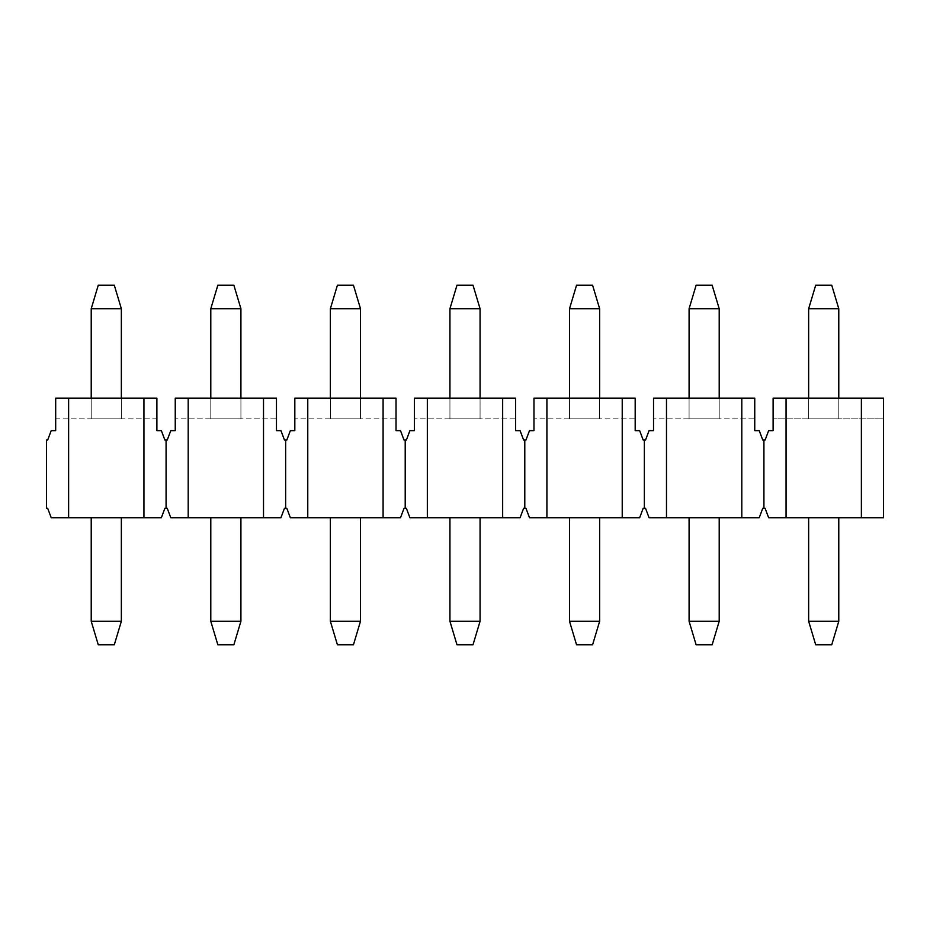 <?xml version="1.0" encoding="UTF-8"?>
<svg xmlns="http://www.w3.org/2000/svg" width="930" height="930" viewBox="0 0 930 930"><rect width="100%" height="100%" fill="white"/><g stroke="black" fill="none" stroke-linecap="round" stroke-linejoin="round"><path stroke-width="0.7" stroke-dasharray="4.65 3.49" d="M786.059 398.156L773.109 398.156L773.109 418.86L883.5 418.86L883.5 398.156L773.109 398.156L773.109 430.637L768.633 430.637L765.111 440.053L763.925 440.053L763.925 508.315L765.111 508.315L768.633 517.719L883.5 517.719L883.5 398.156L773.109 398.156L773.109 418.86L883.5 418.86L883.5 398.156L786.059 398.156L786.059 517.719M838.779 621.287L831.722 644.827L838.779 621.287L808.647 621.287L808.647 517.719L838.779 517.719L838.779 621.287L808.647 621.287L808.647 517.719L838.779 517.719L808.647 517.719L838.779 517.719L838.779 621.287L808.647 621.287L815.715 644.827L831.722 644.827L838.779 621.287L838.779 517.719M861.378 517.719L861.378 398.156M143.941 517.719L143.941 398.156L55.684 398.156L55.684 418.86L156.891 418.86L156.891 398.156L55.684 398.156L55.684 418.86L156.891 418.86L156.891 398.156L55.684 398.156L55.684 430.637L51.208 430.637L47.674 440.053L46.5 440.053L46.5 508.315L47.674 508.315L51.208 517.719L161.367 517.719L164.889 508.315L167.249 508.315L170.783 517.719L280.93 517.719L284.464 508.315L286.824 508.315L290.346 517.719L400.505 517.719L404.039 508.315L406.387 508.315L409.921 517.719L520.079 517.719L523.613 508.315L525.962 508.315L529.496 517.719L639.654 517.719L643.176 508.315L645.536 508.315L649.07 517.719L741.803 517.719L741.803 398.156L754.753 398.156L653.534 398.156L653.534 418.86L754.753 418.86L754.753 398.156L653.534 398.156L653.534 418.86L754.753 418.86L754.753 398.156L754.753 430.637L759.217 430.637L762.751 440.053L763.925 440.053M741.803 398.156L653.534 398.156L653.534 430.637L649.07 430.637L645.536 440.053L644.362 440.053L644.362 508.315M741.803 517.719L759.217 517.719L762.751 508.315L763.925 508.315M719.204 621.287L712.148 644.827L719.204 621.287L689.084 621.287L689.084 517.719L719.204 517.719L719.204 621.287L689.084 621.287L689.084 517.719L719.204 517.719L689.084 517.719L719.204 517.719L719.204 621.287L689.084 621.287L696.14 644.827L712.148 644.827L719.204 621.287L719.204 517.719M666.485 398.156L666.485 517.719M622.228 517.719L622.228 398.156L635.178 398.156L533.971 398.156L533.971 418.86L635.178 418.86L635.178 398.156L533.971 398.156L533.971 418.86L635.178 418.86L635.178 398.156L635.178 430.637L639.654 430.637L643.176 440.053L644.362 440.053M622.228 398.156L533.971 398.156L533.971 430.637L529.496 430.637L525.962 440.053L524.787 440.053L524.787 508.315M599.641 621.287L592.573 644.827L599.641 621.287L569.509 621.287L569.509 517.719L599.641 517.719L599.641 621.287L569.509 621.287L569.509 517.719L599.641 517.719L569.509 517.719L599.641 517.719L599.641 621.287L569.509 621.287L576.565 644.827L592.573 644.827L599.641 621.287L599.641 517.719M546.91 398.156L546.91 517.719M502.665 517.719L502.665 398.156L515.604 398.156L414.396 398.156L414.396 418.86L515.604 418.86L515.604 398.156L414.396 398.156L414.396 418.86L515.604 418.86L515.604 398.156L515.604 430.637L520.079 430.637L523.613 440.053L524.787 440.053M502.665 398.156L414.396 398.156L414.396 430.637L409.921 430.637L406.387 440.053L405.213 440.053L405.213 508.315M480.066 621.287L472.998 644.827L480.066 621.287L449.934 621.287L449.934 517.719L480.066 517.719L480.066 621.287L449.934 621.287L449.934 517.719L480.066 517.719L449.934 517.719L480.066 517.719L480.066 621.287L449.934 621.287L457.002 644.827L472.998 644.827L480.066 621.287L480.066 517.719M427.335 398.156L427.335 517.719M383.09 517.719L383.09 398.156L396.029 398.156L294.822 398.156L294.822 418.86L396.029 418.86L396.029 398.156L294.822 398.156L294.822 418.86L396.029 418.86L396.029 398.156L396.029 430.637L400.505 430.637L404.039 440.053L405.213 440.053M383.09 398.156L294.822 398.156L294.822 430.637L290.346 430.637L286.824 440.053L285.638 440.053L285.638 508.315M360.491 621.287L353.435 644.827L360.491 621.287L330.359 621.287L330.359 517.719L360.491 517.719L360.491 621.287L330.359 621.287L330.359 517.719L360.491 517.719L330.359 517.719L360.491 517.719L360.491 621.287L330.359 621.287L337.427 644.827L353.435 644.827L360.491 621.287L360.491 517.719M307.772 398.156L307.772 517.719M263.516 517.719L263.516 398.156L276.466 398.156L175.247 398.156L175.247 418.86L276.466 418.86L276.466 398.156L175.247 398.156L175.247 418.86L276.466 418.86L276.466 398.156L276.466 430.637L280.93 430.637L284.464 440.053L285.638 440.053M263.516 398.156L175.247 398.156L175.247 430.637L170.783 430.637L167.249 440.053L166.075 440.053L166.075 508.315M240.917 621.287L233.86 644.827L240.917 621.287L210.796 621.287L210.796 517.719L240.917 517.719L240.917 621.287L210.796 621.287L210.796 517.719L240.917 517.719L210.796 517.719L240.917 517.719L240.917 621.287L210.796 621.287L217.853 644.827L233.86 644.827L240.917 621.287L240.917 517.719M188.197 398.156L188.197 517.719M143.941 398.156L156.891 398.156L156.891 430.637L161.367 430.637L164.889 440.053L166.075 440.053M121.353 621.287L114.285 644.827L121.353 621.287L91.221 621.287L91.221 517.719L121.353 517.719L121.353 621.287L91.221 621.287L91.221 517.719L121.353 517.719L91.221 517.719L121.353 517.719L121.353 621.287L91.221 621.287L98.278 644.827L114.285 644.827L121.353 621.287L121.353 517.719M68.622 398.156L68.622 517.719M121.353 398.156L121.353 418.86L91.221 418.86L121.353 418.86L91.221 418.86L121.353 418.86L121.353 308.714L114.285 285.173L98.278 285.173L91.221 308.714L121.353 308.714L121.353 418.86L121.353 308.714L114.285 285.173L121.353 308.714L91.221 308.714L121.353 308.714M91.221 308.714L91.221 418.86L91.221 308.714L98.278 285.173L91.221 308.714L91.221 398.156M91.221 621.287L98.278 644.827L114.285 644.827L98.278 644.827L91.221 621.287L91.221 517.719M114.285 285.173L98.278 285.173L114.285 285.173M240.917 398.156L240.917 418.86L210.796 418.86L240.917 418.86L210.796 418.86L240.917 418.86L240.917 308.714L233.86 285.173L217.853 285.173L210.796 308.714L240.917 308.714L240.917 418.86L240.917 308.714L233.86 285.173L240.917 308.714L210.796 308.714L240.917 308.714M210.796 308.714L210.796 418.86L210.796 308.714L217.853 285.173L210.796 308.714L210.796 398.156M210.796 621.287L217.853 644.827L233.86 644.827L217.853 644.827L210.796 621.287L210.796 517.719M233.86 285.173L217.853 285.173L233.86 285.173M360.491 398.156L360.491 418.86L330.359 418.86L360.491 418.86L330.359 418.86L360.491 418.86L360.491 308.714L353.435 285.173L337.427 285.173L330.359 308.714L360.491 308.714L360.491 418.86L360.491 308.714L353.435 285.173L360.491 308.714L330.359 308.714L360.491 308.714M330.359 308.714L330.359 418.86L330.359 308.714L337.427 285.173L330.359 308.714L330.359 398.156M330.359 621.287L337.427 644.827L353.435 644.827L337.427 644.827L330.359 621.287L330.359 517.719M353.435 285.173L337.427 285.173L353.435 285.173M480.066 398.156L480.066 418.86L449.934 418.86L480.066 418.86L449.934 418.86L480.066 418.86L480.066 308.714L472.998 285.173L457.002 285.173L449.934 308.714L480.066 308.714L480.066 418.86L480.066 308.714L472.998 285.173L480.066 308.714L449.934 308.714L480.066 308.714M449.934 308.714L449.934 418.86L449.934 308.714L457.002 285.173L449.934 308.714L449.934 398.156M449.934 621.287L457.002 644.827L472.998 644.827L457.002 644.827L449.934 621.287L449.934 517.719M472.998 285.173L457.002 285.173L472.998 285.173M599.641 398.156L599.641 418.86L569.509 418.86L599.641 418.86L569.509 418.86L599.641 418.86L599.641 308.714L592.573 285.173L576.565 285.173L569.509 308.714L599.641 308.714L599.641 418.86L599.641 308.714L592.573 285.173L599.641 308.714L569.509 308.714L599.641 308.714M569.509 308.714L569.509 418.86L569.509 308.714L576.565 285.173L569.509 308.714L569.509 398.156M569.509 621.287L576.565 644.827L592.573 644.827L576.565 644.827L569.509 621.287L569.509 517.719M592.573 285.173L576.565 285.173L592.573 285.173M719.204 398.156L719.204 418.86L689.084 418.86L719.204 418.86L689.084 418.86L719.204 418.86L719.204 308.714L712.148 285.173L696.14 285.173L689.084 308.714L719.204 308.714L719.204 418.86L719.204 308.714L712.148 285.173L719.204 308.714L689.084 308.714L719.204 308.714M689.084 308.714L689.084 418.86L689.084 308.714L696.14 285.173L689.084 308.714L689.084 398.156M689.084 621.287L696.14 644.827L712.148 644.827L696.14 644.827L689.084 621.287L689.084 517.719M712.148 285.173L696.14 285.173L712.148 285.173M838.779 398.156L838.779 418.86L808.647 418.86L838.779 418.86L808.647 418.86L838.779 418.86L838.779 308.714L831.722 285.173L815.715 285.173L808.647 308.714L838.779 308.714L838.779 418.86L838.779 308.714L831.722 285.173L838.779 308.714L808.647 308.714L838.779 308.714M808.647 308.714L808.647 418.86L808.647 308.714L815.715 285.173L808.647 308.714L808.647 398.156M808.647 621.287L815.715 644.827L831.722 644.827L815.715 644.827L808.647 621.287L808.647 517.719M831.722 285.173L815.715 285.173L831.722 285.173"/><path stroke-width="1.4" d="M786.059 398.156L786.059 517.719L883.5 517.719L883.5 398.156L773.109 398.156L773.109 430.637L768.633 430.637L765.111 440.053L762.751 440.053L759.217 430.637L754.753 430.637L754.753 398.156L653.534 398.156L653.534 430.637L649.07 430.637L645.536 440.053L643.176 440.053L639.654 430.637L635.178 430.637L635.178 398.156L533.971 398.156L533.971 430.637L529.496 430.637L525.962 440.053L523.613 440.053L520.079 430.637L515.604 430.637L515.604 398.156L414.396 398.156L414.396 430.637L409.921 430.637L406.387 440.053L404.039 440.053L400.505 430.637L396.029 430.637L396.029 398.156L294.822 398.156L294.822 430.637L290.346 430.637L286.824 440.053L284.464 440.053L280.93 430.637L276.466 430.637L276.466 398.156L175.247 398.156L175.247 430.637L170.783 430.637L167.249 440.053L164.889 440.053L161.367 430.637L156.891 430.637L156.891 398.156L55.684 398.156L55.684 430.637L51.208 430.637L47.674 440.053L46.5 440.053L46.5 508.315L47.674 508.315L51.208 517.719L161.367 517.719L164.889 508.315L166.075 508.315L166.075 440.053M861.378 517.719L861.378 398.156M763.925 440.053L763.925 508.315L765.111 508.315L768.633 517.719L786.059 517.719M644.362 440.053L644.362 508.315L645.536 508.315L649.07 517.719L759.217 517.719L762.751 508.315L763.925 508.315M666.485 398.156L666.485 517.719M741.803 398.156L741.803 517.719M524.787 440.053L524.787 508.315L525.962 508.315L529.496 517.719L639.654 517.719L643.176 508.315L644.362 508.315M546.91 398.156L546.91 517.719M622.228 398.156L622.228 517.719M405.213 440.053L405.213 508.315L406.387 508.315L409.921 517.719L520.079 517.719L523.613 508.315L524.787 508.315M427.335 398.156L427.335 517.719M502.665 398.156L502.665 517.719M285.638 440.053L285.638 508.315L286.824 508.315L290.346 517.719L400.505 517.719L404.039 508.315L405.213 508.315M307.772 398.156L307.772 517.719M383.09 398.156L383.09 517.719M166.075 508.315L167.249 508.315L170.783 517.719L280.93 517.719L284.464 508.315L285.638 508.315M188.197 398.156L188.197 517.719M263.516 398.156L263.516 517.719M68.622 398.156L68.622 517.719M143.941 398.156L143.941 517.719M121.353 517.719L121.353 621.287L91.221 621.287L91.221 517.719M91.221 398.156L91.221 308.714L121.353 308.714L121.353 398.156M121.353 621.287L114.285 644.827L98.278 644.827L91.221 621.287M91.221 308.714L98.278 285.173L114.285 285.173L121.353 308.714M240.917 517.719L240.917 621.287L210.796 621.287L210.796 517.719M210.796 398.156L210.796 308.714L240.917 308.714L240.917 398.156M240.917 621.287L233.86 644.827L217.853 644.827L210.796 621.287M210.796 308.714L217.853 285.173L233.86 285.173L240.917 308.714M360.491 517.719L360.491 621.287L330.359 621.287L330.359 517.719M330.359 398.156L330.359 308.714L360.491 308.714L360.491 398.156M360.491 621.287L353.435 644.827L337.427 644.827L330.359 621.287M330.359 308.714L337.427 285.173L353.435 285.173L360.491 308.714M480.066 517.719L480.066 621.287L449.934 621.287L449.934 517.719M449.934 398.156L449.934 308.714L480.066 308.714L480.066 398.156M480.066 621.287L472.998 644.827L457.002 644.827L449.934 621.287M449.934 308.714L457.002 285.173L472.998 285.173L480.066 308.714M599.641 517.719L599.641 621.287L569.509 621.287L569.509 517.719M569.509 398.156L569.509 308.714L599.641 308.714L599.641 398.156M599.641 621.287L592.573 644.827L576.565 644.827L569.509 621.287M569.509 308.714L576.565 285.173L592.573 285.173L599.641 308.714M719.204 517.719L719.204 621.287L689.084 621.287L689.084 517.719M689.084 398.156L689.084 308.714L719.204 308.714L719.204 398.156M719.204 621.287L712.148 644.827L696.14 644.827L689.084 621.287M689.084 308.714L696.14 285.173L712.148 285.173L719.204 308.714M838.779 517.719L838.779 621.287L808.647 621.287L808.647 517.719M808.647 398.156L808.647 308.714L838.779 308.714L838.779 398.156M838.779 621.287L831.722 644.827L815.715 644.827L808.647 621.287M808.647 308.714L815.715 285.173L831.722 285.173L838.779 308.714"/></g></svg>
